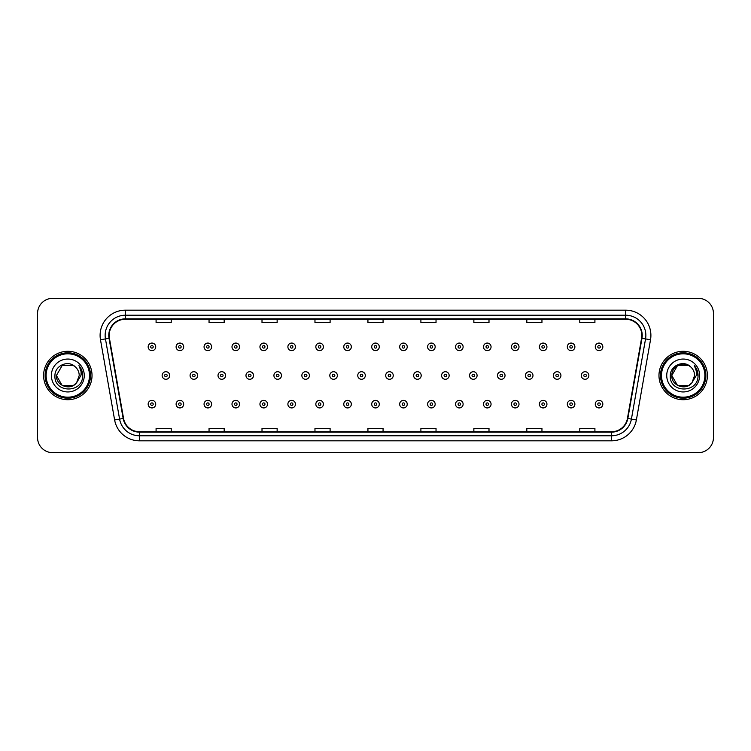<?xml version="1.0" encoding="UTF-8"?>
<svg xmlns="http://www.w3.org/2000/svg" width="751" height="751" viewBox="0 0 751 751"><rect width="100%" height="100%" fill="white"/><g stroke="black" fill="none" stroke-linecap="round" stroke-linejoin="round"><path stroke-width="1.13" d="M43.605 375.5A24.21 24.21 0 0 0 67.815 399.71A24.21 24.21 0 0 0 92.026 375.5A24.21 24.21 0 0 0 67.815 351.29A24.21 24.21 0 0 0 43.605 375.5A24.21 24.21 0 0 0 67.815 399.71A24.21 24.21 0 0 0 92.026 375.5A24.21 24.21 0 0 0 67.815 351.29A24.21 24.21 0 0 0 43.605 375.5M658.974 375.5A24.21 24.21 0 0 0 683.185 399.71A24.21 24.21 0 0 0 707.395 375.5A24.21 24.21 0 0 0 683.185 351.29A24.21 24.21 0 0 0 658.974 375.5A24.21 24.21 0 0 0 683.185 399.71A24.21 24.21 0 0 0 707.395 375.5A24.21 24.21 0 0 0 683.185 351.29A24.21 24.21 0 0 0 658.974 375.5M109.177 335.397A16.137 16.137 0 0 1 125.314 319.259L625.686 319.259A16.137 16.137 0 0 1 641.579 338.203L627.442 418.401A16.137 16.137 0 0 1 611.539 431.741L139.461 431.741A16.137 16.137 0 0 1 123.558 418.401L109.421 338.203A16.137 16.137 0 0 1 109.177 335.397M108.773 335.397A16.541 16.541 0 0 0 109.026 338.269L123.164 418.476A16.541 16.541 0 0 0 139.461 432.144L611.539 432.144A16.541 16.541 0 0 0 627.836 418.476L641.974 338.269A16.541 16.541 0 0 0 625.686 318.856L125.314 318.856A16.541 16.541 0 0 0 108.773 335.397M100.484 339.781A25.224 25.224 0 0 1 125.314 310.182L625.686 310.182A25.224 25.224 0 0 1 650.516 339.781L636.379 419.978A25.224 25.224 0 0 1 611.539 440.818L139.461 440.818A25.224 25.224 0 0 1 114.621 419.978L100.484 339.781L105.45 338.908A20.174 20.174 0 0 1 125.314 315.223L625.686 315.223A20.174 20.174 0 0 1 645.55 338.908L631.413 419.105A20.174 20.174 0 0 1 611.539 435.777L139.461 435.777A20.174 20.174 0 0 1 119.587 419.105L105.45 338.908A20.174 20.174 0 0 1 105.14 335.397M713.45 313.458A15.133 15.133 0 0 0 698.317 298.325L52.683 298.325A15.133 15.133 0 0 0 37.55 313.458L37.55 437.542A15.133 15.133 0 0 0 52.683 452.675L698.317 452.675A15.133 15.133 0 0 0 713.45 437.542L713.45 313.458L713.45 437.542M367.934 319.259L367.934 322.677L383.066 322.677L383.066 319.259M314.969 319.259L314.969 322.677L330.102 322.677L330.102 319.259M262.005 319.259L262.005 322.677L277.138 322.677L277.138 319.259M209.05 319.259L209.05 322.677L224.183 322.677L224.183 319.259M156.086 319.259L156.086 322.677L171.219 322.677L171.219 319.259M420.898 319.259L420.898 322.677L436.031 322.677L436.031 319.259M473.862 319.259L473.862 322.677L488.995 322.677L488.995 319.259M526.817 319.259L526.817 322.677L541.95 322.677L541.95 319.259M579.781 319.259L579.781 322.677L594.914 322.677L594.914 319.259M383.066 431.741L383.066 428.323L367.934 428.323L367.934 431.741M330.102 431.741L330.102 428.323L314.969 428.323L314.969 431.741M277.138 431.741L277.138 428.323L262.005 428.323L262.005 431.741M224.183 431.741L224.183 428.323L209.05 428.323L209.05 431.741M171.219 431.741L171.219 428.323L156.086 428.323L156.086 431.741M436.031 431.741L436.031 428.323L420.898 428.323L420.898 431.741M488.995 431.741L488.995 428.323L473.862 428.323L473.862 431.741M541.95 431.741L541.95 428.323L526.817 428.323L526.817 431.741M594.914 431.741L594.914 428.323L579.781 428.323L579.781 431.741M37.55 313.458L37.55 437.542M698.317 298.325L52.683 298.325M52.683 452.675L698.317 452.675M155.729 346.849A3.783 3.783 0 0 1 151.946 350.633A3.783 3.783 0 0 1 148.163 346.849A3.783 3.783 0 0 1 151.946 343.066A3.783 3.783 0 0 1 155.729 346.849A3.783 3.783 0 0 0 151.946 343.066A3.783 3.783 0 0 0 148.163 346.849M162.141 375.5A3.783 3.783 0 0 1 165.924 371.717A3.783 3.783 0 0 1 169.707 375.5A3.783 3.783 0 0 1 165.924 379.283A3.783 3.783 0 0 1 162.141 375.5A3.783 3.783 0 0 0 165.924 379.283A3.783 3.783 0 0 0 169.707 375.5M148.163 404.151A3.783 3.783 0 0 1 151.946 400.367A3.783 3.783 0 0 1 155.729 404.151A3.783 3.783 0 0 1 151.946 407.934A3.783 3.783 0 0 1 148.163 404.151A3.783 3.783 0 0 0 151.946 407.934A3.783 3.783 0 0 0 155.729 404.151M183.676 346.849A3.783 3.783 0 0 1 179.893 350.633A3.783 3.783 0 0 1 176.109 346.849A3.783 3.783 0 0 1 179.893 343.066A3.783 3.783 0 0 1 183.676 346.849A3.783 3.783 0 0 0 179.893 343.066A3.783 3.783 0 0 0 176.109 346.849M211.622 346.849A3.783 3.783 0 0 1 207.839 350.633A3.783 3.783 0 0 1 204.056 346.849A3.783 3.783 0 0 1 207.839 343.066A3.783 3.783 0 0 1 211.622 346.849A3.783 3.783 0 0 0 207.839 343.066A3.783 3.783 0 0 0 204.056 346.849M239.56 346.849A3.783 3.783 0 0 1 235.776 350.633A3.783 3.783 0 0 1 231.993 346.849A3.783 3.783 0 0 1 235.776 343.066A3.783 3.783 0 0 1 239.56 346.849A3.783 3.783 0 0 0 235.776 343.066A3.783 3.783 0 0 0 231.993 346.849M267.506 346.849A3.783 3.783 0 0 1 263.723 350.633A3.783 3.783 0 0 1 259.94 346.849A3.783 3.783 0 0 1 263.723 343.066A3.783 3.783 0 0 1 267.506 346.849A3.783 3.783 0 0 0 263.723 343.066A3.783 3.783 0 0 0 259.94 346.849M190.078 375.5A3.783 3.783 0 0 1 193.861 371.717A3.783 3.783 0 0 1 197.644 375.5A3.783 3.783 0 0 1 193.861 379.283A3.783 3.783 0 0 1 190.078 375.5A3.783 3.783 0 0 0 193.861 379.283A3.783 3.783 0 0 0 197.644 375.5M218.025 375.5A3.783 3.783 0 0 1 221.808 371.717A3.783 3.783 0 0 1 225.591 375.5A3.783 3.783 0 0 1 221.808 379.283A3.783 3.783 0 0 1 218.025 375.5A3.783 3.783 0 0 0 221.808 379.283A3.783 3.783 0 0 0 225.591 375.5M245.971 375.5A3.783 3.783 0 0 1 249.754 371.717A3.783 3.783 0 0 1 253.538 375.5A3.783 3.783 0 0 1 249.754 379.283A3.783 3.783 0 0 1 245.971 375.5A3.783 3.783 0 0 0 249.754 379.283A3.783 3.783 0 0 0 253.538 375.5M73.514 385.376A11.406 11.406 0 0 0 76.593 382.775L76.358 383.048C70.2 390.952 55.827 385.639 56.409 375.5L62.117 365.624M89.5 375.5A21.685 21.685 0 0 0 67.815 353.815A21.685 21.685 0 0 0 46.121 375.5A21.685 21.685 0 0 0 67.815 397.185A21.685 21.685 0 0 0 89.5 375.5M90.514 375.5A22.699 22.699 0 0 0 67.815 352.801A22.699 22.699 0 0 0 45.116 375.5A22.699 22.699 0 0 0 67.815 398.199A22.699 22.699 0 0 0 90.514 375.5M76.593 382.775L73.514 385.376L62.117 385.376L56.409 375.5L62.117 365.624L73.514 365.624L75.288 366.882C68.285 359.551 54.814 365.596 54.945 375.5C53.659 393.102 82.197 393.562 82.657 376.354L82.685 375.5C82.638 371.764 81.399 368.478 78.949 365.643C80.808 368.703 81.465 371.989 80.92 375.5L76.593 382.775L73.514 385.376L62.117 385.376L56.409 375.5L62.117 385.376L73.514 385.376L76.593 382.775L79.221 375.5C79.155 372.064 77.841 369.192 75.288 366.882M51.368 375.5A16.447 16.447 0 0 0 67.815 391.947A16.447 16.447 0 0 0 84.262 375.5A16.447 16.447 0 0 0 67.815 359.053A16.447 16.447 0 0 0 51.368 375.5M79.062 365.775L82.676 375.932M78.949 365.643L81.925 370.797M688.883 385.376A11.406 11.406 0 0 0 691.962 382.775L688.883 385.376L677.486 385.376L671.779 375.5L677.486 365.624L688.883 365.624L690.657 366.882C683.654 359.551 670.183 365.596 670.314 375.5C669.028 393.102 697.566 393.562 698.036 376.354L698.054 375.5C698.017 371.764 696.768 368.478 694.318 365.643C696.186 368.703 696.834 371.989 696.29 375.5L691.737 383.048C685.569 390.952 671.197 385.639 671.779 375.5L677.486 385.376L688.883 385.376L691.962 382.775L689.409 385.056M704.879 375.5A21.685 21.685 0 0 0 683.185 353.815A21.685 21.685 0 0 0 661.5 375.5A21.685 21.685 0 0 0 683.185 397.185A21.685 21.685 0 0 0 704.879 375.5M705.884 375.5A22.699 22.699 0 0 0 683.185 352.801A22.699 22.699 0 0 0 660.486 375.5A22.699 22.699 0 0 0 683.185 398.199A22.699 22.699 0 0 0 705.884 375.5M691.962 382.775L694.591 375.5C694.525 372.064 693.211 369.192 690.657 366.882M666.738 375.5A16.447 16.447 0 0 0 683.185 391.947A16.447 16.447 0 0 0 699.632 375.5A16.447 16.447 0 0 0 683.185 359.053A16.447 16.447 0 0 0 666.738 375.5M688.883 365.624A11.406 11.406 0 0 0 671.779 375.5M694.431 365.775L698.045 375.932M694.318 365.643L697.294 370.797M295.453 346.849A3.783 3.783 0 0 1 291.67 350.633A3.783 3.783 0 0 1 287.886 346.849A3.783 3.783 0 0 1 291.67 343.066A3.783 3.783 0 0 1 295.453 346.849A3.783 3.783 0 0 0 291.67 343.066A3.783 3.783 0 0 0 287.886 346.849M323.399 346.849A3.783 3.783 0 0 1 319.616 350.633A3.783 3.783 0 0 1 315.833 346.849A3.783 3.783 0 0 1 319.616 343.066A3.783 3.783 0 0 1 323.399 346.849A3.783 3.783 0 0 0 319.616 343.066A3.783 3.783 0 0 0 315.833 346.849M351.337 346.849A3.783 3.783 0 0 1 347.553 350.633A3.783 3.783 0 0 1 343.77 346.849A3.783 3.783 0 0 1 347.553 343.066A3.783 3.783 0 0 1 351.337 346.849A3.783 3.783 0 0 0 347.553 343.066A3.783 3.783 0 0 0 343.77 346.849M273.918 375.5A3.783 3.783 0 0 1 277.692 371.717A3.783 3.783 0 0 1 281.475 375.5A3.783 3.783 0 0 1 277.692 379.283A3.783 3.783 0 0 1 273.918 375.5A3.783 3.783 0 0 0 277.692 379.283A3.783 3.783 0 0 0 281.475 375.5M301.855 375.5A3.783 3.783 0 0 1 305.638 371.717A3.783 3.783 0 0 1 309.421 375.5A3.783 3.783 0 0 1 305.638 379.283A3.783 3.783 0 0 1 301.855 375.5A3.783 3.783 0 0 0 305.638 379.283A3.783 3.783 0 0 0 309.421 375.5M329.802 375.5A3.783 3.783 0 0 1 333.585 371.717A3.783 3.783 0 0 1 337.368 375.5A3.783 3.783 0 0 1 333.585 379.283A3.783 3.783 0 0 1 329.802 375.5A3.783 3.783 0 0 0 333.585 379.283A3.783 3.783 0 0 0 337.368 375.5M379.283 346.849A3.783 3.783 0 0 1 375.5 350.633A3.783 3.783 0 0 1 371.717 346.849A3.783 3.783 0 0 1 375.5 343.066A3.783 3.783 0 0 1 379.283 346.849A3.783 3.783 0 0 0 375.5 343.066A3.783 3.783 0 0 0 371.717 346.849M407.23 346.849A3.783 3.783 0 0 1 403.447 350.633A3.783 3.783 0 0 1 399.663 346.849A3.783 3.783 0 0 1 403.447 343.066A3.783 3.783 0 0 1 407.23 346.849A3.783 3.783 0 0 0 403.447 343.066A3.783 3.783 0 0 0 399.663 346.849M435.167 346.849A3.783 3.783 0 0 1 431.384 350.633A3.783 3.783 0 0 1 427.601 346.849A3.783 3.783 0 0 1 431.384 343.066A3.783 3.783 0 0 1 435.167 346.849A3.783 3.783 0 0 0 431.384 343.066A3.783 3.783 0 0 0 427.601 346.849M463.114 346.849A3.783 3.783 0 0 1 459.33 350.633A3.783 3.783 0 0 1 455.547 346.849A3.783 3.783 0 0 1 459.33 343.066A3.783 3.783 0 0 1 463.114 346.849A3.783 3.783 0 0 0 459.33 343.066A3.783 3.783 0 0 0 455.547 346.849M491.06 346.849A3.783 3.783 0 0 1 487.277 350.633A3.783 3.783 0 0 1 483.494 346.849A3.783 3.783 0 0 1 487.277 343.066A3.783 3.783 0 0 1 491.06 346.849A3.783 3.783 0 0 0 487.277 343.066A3.783 3.783 0 0 0 483.494 346.849M357.748 375.5A3.783 3.783 0 0 1 361.531 371.717A3.783 3.783 0 0 1 365.315 375.5A3.783 3.783 0 0 1 361.531 379.283A3.783 3.783 0 0 1 357.748 375.5A3.783 3.783 0 0 0 361.531 379.283A3.783 3.783 0 0 0 365.315 375.5M385.685 375.5A3.783 3.783 0 0 1 389.469 371.717A3.783 3.783 0 0 1 393.252 375.5A3.783 3.783 0 0 1 389.469 379.283A3.783 3.783 0 0 1 385.685 375.5A3.783 3.783 0 0 0 389.469 379.283A3.783 3.783 0 0 0 393.252 375.5M413.632 375.5A3.783 3.783 0 0 1 417.415 371.717A3.783 3.783 0 0 1 421.198 375.5A3.783 3.783 0 0 1 417.415 379.283A3.783 3.783 0 0 1 413.632 375.5A3.783 3.783 0 0 0 417.415 379.283A3.783 3.783 0 0 0 421.198 375.5M441.579 375.5A3.783 3.783 0 0 1 445.362 371.717A3.783 3.783 0 0 1 449.145 375.5A3.783 3.783 0 0 1 445.362 379.283A3.783 3.783 0 0 1 441.579 375.5A3.783 3.783 0 0 0 445.362 379.283A3.783 3.783 0 0 0 449.145 375.5M469.525 375.5A3.783 3.783 0 0 1 473.308 371.717A3.783 3.783 0 0 1 477.082 375.5A3.783 3.783 0 0 1 473.308 379.283A3.783 3.783 0 0 1 469.525 375.5A3.783 3.783 0 0 0 473.308 379.283A3.783 3.783 0 0 0 477.082 375.5M519.007 346.849A3.783 3.783 0 0 1 515.224 350.633A3.783 3.783 0 0 1 511.44 346.849A3.783 3.783 0 0 1 515.224 343.066A3.783 3.783 0 0 1 519.007 346.849A3.783 3.783 0 0 0 515.224 343.066A3.783 3.783 0 0 0 511.44 346.849M546.944 346.849A3.783 3.783 0 0 1 543.161 350.633A3.783 3.783 0 0 1 539.378 346.849A3.783 3.783 0 0 1 543.161 343.066A3.783 3.783 0 0 1 546.944 346.849A3.783 3.783 0 0 0 543.161 343.066A3.783 3.783 0 0 0 539.378 346.849M574.89 346.849A3.783 3.783 0 0 1 571.107 350.633A3.783 3.783 0 0 1 567.324 346.849A3.783 3.783 0 0 1 571.107 343.066A3.783 3.783 0 0 1 574.89 346.849A3.783 3.783 0 0 0 571.107 343.066A3.783 3.783 0 0 0 567.324 346.849M602.837 346.849A3.783 3.783 0 0 1 599.054 350.633A3.783 3.783 0 0 1 595.271 346.849A3.783 3.783 0 0 1 599.054 343.066A3.783 3.783 0 0 1 602.837 346.849A3.783 3.783 0 0 0 599.054 343.066A3.783 3.783 0 0 0 595.271 346.849M497.462 375.5A3.783 3.783 0 0 1 501.246 371.717A3.783 3.783 0 0 1 505.029 375.5A3.783 3.783 0 0 1 501.246 379.283A3.783 3.783 0 0 1 497.462 375.5A3.783 3.783 0 0 0 501.246 379.283A3.783 3.783 0 0 0 505.029 375.5M525.409 375.5A3.783 3.783 0 0 1 529.192 371.717A3.783 3.783 0 0 1 532.975 375.5A3.783 3.783 0 0 1 529.192 379.283A3.783 3.783 0 0 1 525.409 375.5A3.783 3.783 0 0 0 529.192 379.283A3.783 3.783 0 0 0 532.975 375.5M553.356 375.5A3.783 3.783 0 0 1 557.139 371.717A3.783 3.783 0 0 1 560.922 375.5A3.783 3.783 0 0 1 557.139 379.283A3.783 3.783 0 0 1 553.356 375.5A3.783 3.783 0 0 0 557.139 379.283A3.783 3.783 0 0 0 560.922 375.5M581.293 375.5A3.783 3.783 0 0 1 585.076 371.717A3.783 3.783 0 0 1 588.859 375.5A3.783 3.783 0 0 1 585.076 379.283A3.783 3.783 0 0 1 581.293 375.5A3.783 3.783 0 0 0 585.076 379.283A3.783 3.783 0 0 0 588.859 375.5M176.109 404.151A3.783 3.783 0 0 1 179.893 400.367A3.783 3.783 0 0 1 183.676 404.151A3.783 3.783 0 0 1 179.893 407.934A3.783 3.783 0 0 1 176.109 404.151A3.783 3.783 0 0 0 179.893 407.934A3.783 3.783 0 0 0 183.676 404.151M204.056 404.151A3.783 3.783 0 0 1 207.839 400.367A3.783 3.783 0 0 1 211.622 404.151A3.783 3.783 0 0 1 207.839 407.934A3.783 3.783 0 0 1 204.056 404.151A3.783 3.783 0 0 0 207.839 407.934A3.783 3.783 0 0 0 211.622 404.151M231.993 404.151A3.783 3.783 0 0 1 235.776 400.367A3.783 3.783 0 0 1 239.56 404.151A3.783 3.783 0 0 1 235.776 407.934A3.783 3.783 0 0 1 231.993 404.151A3.783 3.783 0 0 0 235.776 407.934A3.783 3.783 0 0 0 239.56 404.151M259.94 404.151A3.783 3.783 0 0 1 263.723 400.367A3.783 3.783 0 0 1 267.506 404.151A3.783 3.783 0 0 1 263.723 407.934A3.783 3.783 0 0 1 259.94 404.151A3.783 3.783 0 0 0 263.723 407.934A3.783 3.783 0 0 0 267.506 404.151M287.886 404.151A3.783 3.783 0 0 1 291.67 400.367A3.783 3.783 0 0 1 295.453 404.151A3.783 3.783 0 0 1 291.67 407.934A3.783 3.783 0 0 1 287.886 404.151A3.783 3.783 0 0 0 291.67 407.934A3.783 3.783 0 0 0 295.453 404.151M315.833 404.151A3.783 3.783 0 0 1 319.616 400.367A3.783 3.783 0 0 1 323.399 404.151A3.783 3.783 0 0 1 319.616 407.934A3.783 3.783 0 0 1 315.833 404.151A3.783 3.783 0 0 0 319.616 407.934A3.783 3.783 0 0 0 323.399 404.151M343.77 404.151A3.783 3.783 0 0 1 347.553 400.367A3.783 3.783 0 0 1 351.337 404.151A3.783 3.783 0 0 1 347.553 407.934A3.783 3.783 0 0 1 343.77 404.151A3.783 3.783 0 0 0 347.553 407.934A3.783 3.783 0 0 0 351.337 404.151M371.717 404.151A3.783 3.783 0 0 1 375.5 400.367A3.783 3.783 0 0 1 379.283 404.151A3.783 3.783 0 0 1 375.5 407.934A3.783 3.783 0 0 1 371.717 404.151A3.783 3.783 0 0 0 375.5 407.934A3.783 3.783 0 0 0 379.283 404.151M399.663 404.151A3.783 3.783 0 0 1 403.447 400.367A3.783 3.783 0 0 1 407.23 404.151A3.783 3.783 0 0 1 403.447 407.934A3.783 3.783 0 0 1 399.663 404.151A3.783 3.783 0 0 0 403.447 407.934A3.783 3.783 0 0 0 407.23 404.151M427.601 404.151A3.783 3.783 0 0 1 431.384 400.367A3.783 3.783 0 0 1 435.167 404.151A3.783 3.783 0 0 1 431.384 407.934A3.783 3.783 0 0 1 427.601 404.151A3.783 3.783 0 0 0 431.384 407.934A3.783 3.783 0 0 0 435.167 404.151M455.547 404.151A3.783 3.783 0 0 1 459.33 400.367A3.783 3.783 0 0 1 463.114 404.151A3.783 3.783 0 0 1 459.33 407.934A3.783 3.783 0 0 1 455.547 404.151A3.783 3.783 0 0 0 459.33 407.934A3.783 3.783 0 0 0 463.114 404.151M483.494 404.151A3.783 3.783 0 0 1 487.277 400.367A3.783 3.783 0 0 1 491.06 404.151A3.783 3.783 0 0 1 487.277 407.934A3.783 3.783 0 0 1 483.494 404.151A3.783 3.783 0 0 0 487.277 407.934A3.783 3.783 0 0 0 491.06 404.151M511.44 404.151A3.783 3.783 0 0 1 515.224 400.367A3.783 3.783 0 0 1 519.007 404.151A3.783 3.783 0 0 1 515.224 407.934A3.783 3.783 0 0 1 511.44 404.151A3.783 3.783 0 0 0 515.224 407.934A3.783 3.783 0 0 0 519.007 404.151M539.378 404.151A3.783 3.783 0 0 1 543.161 400.367A3.783 3.783 0 0 1 546.944 404.151A3.783 3.783 0 0 1 543.161 407.934A3.783 3.783 0 0 1 539.378 404.151A3.783 3.783 0 0 0 543.161 407.934A3.783 3.783 0 0 0 546.944 404.151M567.324 404.151A3.783 3.783 0 0 1 571.107 400.367A3.783 3.783 0 0 1 574.89 404.151A3.783 3.783 0 0 1 571.107 407.934A3.783 3.783 0 0 1 567.324 404.151A3.783 3.783 0 0 0 571.107 407.934A3.783 3.783 0 0 0 574.89 404.151M595.271 404.151A3.783 3.783 0 0 1 599.054 400.367A3.783 3.783 0 0 1 602.837 404.151A3.783 3.783 0 0 1 599.054 407.934A3.783 3.783 0 0 1 595.271 404.151A3.783 3.783 0 0 0 599.054 407.934A3.783 3.783 0 0 0 602.837 404.151M625.686 310.182L625.686 318.856M105.45 338.908L109.026 338.269M139.461 440.818L139.461 432.144M611.539 432.144L611.539 440.818M627.836 418.476L636.379 419.978M114.621 419.978L123.164 418.476M641.974 338.269L650.516 339.781M125.314 310.182L125.314 318.856M150.688 346.849A1.258 1.258 0 0 0 151.946 348.107A1.258 1.258 0 0 0 153.213 346.849A1.258 1.258 0 0 0 151.946 345.591A1.258 1.258 0 0 0 150.688 346.849M167.182 375.5A1.258 1.258 0 0 0 165.924 374.242A1.258 1.258 0 0 0 164.657 375.5A1.258 1.258 0 0 0 165.924 376.758A1.258 1.258 0 0 0 167.182 375.5M153.213 404.151A1.258 1.258 0 0 0 151.946 402.893A1.258 1.258 0 0 0 150.688 404.151A1.258 1.258 0 0 0 151.946 405.409A1.258 1.258 0 0 0 153.213 404.151M178.635 346.849A1.258 1.258 0 0 0 179.893 348.107A1.258 1.258 0 0 0 181.151 346.849A1.258 1.258 0 0 0 179.893 345.591A1.258 1.258 0 0 0 178.635 346.849M206.572 346.849A1.258 1.258 0 0 0 207.839 348.107A1.258 1.258 0 0 0 209.097 346.849A1.258 1.258 0 0 0 207.839 345.591A1.258 1.258 0 0 0 206.572 346.849M234.519 346.849A1.258 1.258 0 0 0 235.776 348.107A1.258 1.258 0 0 0 237.044 346.849A1.258 1.258 0 0 0 235.776 345.591A1.258 1.258 0 0 0 234.519 346.849M262.465 346.849A1.258 1.258 0 0 0 263.723 348.107A1.258 1.258 0 0 0 264.981 346.849A1.258 1.258 0 0 0 263.723 345.591A1.258 1.258 0 0 0 262.465 346.849M195.129 375.5A1.258 1.258 0 0 0 193.861 374.242A1.258 1.258 0 0 0 192.603 375.5A1.258 1.258 0 0 0 193.861 376.758A1.258 1.258 0 0 0 195.129 375.5M223.066 375.5A1.258 1.258 0 0 0 221.808 374.242A1.258 1.258 0 0 0 220.55 375.5A1.258 1.258 0 0 0 221.808 376.758A1.258 1.258 0 0 0 223.066 375.5M251.012 375.5A1.258 1.258 0 0 0 249.754 374.242A1.258 1.258 0 0 0 248.487 375.5A1.258 1.258 0 0 0 249.754 376.758A1.258 1.258 0 0 0 251.012 375.5M290.412 346.849A1.258 1.258 0 0 0 291.67 348.107A1.258 1.258 0 0 0 292.928 346.849A1.258 1.258 0 0 0 291.67 345.591A1.258 1.258 0 0 0 290.412 346.849M318.349 346.849A1.258 1.258 0 0 0 319.616 348.107A1.258 1.258 0 0 0 320.874 346.849A1.258 1.258 0 0 0 319.616 345.591A1.258 1.258 0 0 0 318.349 346.849M346.295 346.849A1.258 1.258 0 0 0 347.553 348.107A1.258 1.258 0 0 0 348.821 346.849A1.258 1.258 0 0 0 347.553 345.591A1.258 1.258 0 0 0 346.295 346.849M278.959 375.5A1.258 1.258 0 0 0 277.692 374.242A1.258 1.258 0 0 0 276.434 375.5A1.258 1.258 0 0 0 277.692 376.758A1.258 1.258 0 0 0 278.959 375.5M306.906 375.5A1.258 1.258 0 0 0 305.638 374.242A1.258 1.258 0 0 0 304.38 375.5A1.258 1.258 0 0 0 305.638 376.758A1.258 1.258 0 0 0 306.906 375.5M334.843 375.5A1.258 1.258 0 0 0 333.585 374.242A1.258 1.258 0 0 0 332.327 375.5A1.258 1.258 0 0 0 333.585 376.758A1.258 1.258 0 0 0 334.843 375.5M374.242 346.849A1.258 1.258 0 0 0 375.5 348.107A1.258 1.258 0 0 0 376.758 346.849A1.258 1.258 0 0 0 375.5 345.591A1.258 1.258 0 0 0 374.242 346.849M402.179 346.849A1.258 1.258 0 0 0 403.447 348.107A1.258 1.258 0 0 0 404.705 346.849A1.258 1.258 0 0 0 403.447 345.591A1.258 1.258 0 0 0 402.179 346.849M430.126 346.849A1.258 1.258 0 0 0 431.384 348.107A1.258 1.258 0 0 0 432.651 346.849A1.258 1.258 0 0 0 431.384 345.591A1.258 1.258 0 0 0 430.126 346.849M458.072 346.849A1.258 1.258 0 0 0 459.33 348.107A1.258 1.258 0 0 0 460.588 346.849A1.258 1.258 0 0 0 459.33 345.591A1.258 1.258 0 0 0 458.072 346.849M486.019 346.849A1.258 1.258 0 0 0 487.277 348.107A1.258 1.258 0 0 0 488.535 346.849A1.258 1.258 0 0 0 487.277 345.591A1.258 1.258 0 0 0 486.019 346.849M362.789 375.5A1.258 1.258 0 0 0 361.531 374.242A1.258 1.258 0 0 0 360.264 375.5A1.258 1.258 0 0 0 361.531 376.758A1.258 1.258 0 0 0 362.789 375.5M390.736 375.5A1.258 1.258 0 0 0 389.469 374.242A1.258 1.258 0 0 0 388.211 375.5A1.258 1.258 0 0 0 389.469 376.758A1.258 1.258 0 0 0 390.736 375.5M418.673 375.5A1.258 1.258 0 0 0 417.415 374.242A1.258 1.258 0 0 0 416.157 375.5A1.258 1.258 0 0 0 417.415 376.758A1.258 1.258 0 0 0 418.673 375.5M446.62 375.5A1.258 1.258 0 0 0 445.362 374.242A1.258 1.258 0 0 0 444.094 375.5A1.258 1.258 0 0 0 445.362 376.758A1.258 1.258 0 0 0 446.62 375.5M474.566 375.5A1.258 1.258 0 0 0 473.308 374.242A1.258 1.258 0 0 0 472.041 375.5A1.258 1.258 0 0 0 473.308 376.758A1.258 1.258 0 0 0 474.566 375.5M513.956 346.849A1.258 1.258 0 0 0 515.224 348.107A1.258 1.258 0 0 0 516.481 346.849A1.258 1.258 0 0 0 515.224 345.591A1.258 1.258 0 0 0 513.956 346.849M541.903 346.849A1.258 1.258 0 0 0 543.161 348.107A1.258 1.258 0 0 0 544.428 346.849A1.258 1.258 0 0 0 543.161 345.591A1.258 1.258 0 0 0 541.903 346.849M569.849 346.849A1.258 1.258 0 0 0 571.107 348.107A1.258 1.258 0 0 0 572.365 346.849A1.258 1.258 0 0 0 571.107 345.591A1.258 1.258 0 0 0 569.849 346.849M597.787 346.849A1.258 1.258 0 0 0 599.054 348.107A1.258 1.258 0 0 0 600.312 346.849A1.258 1.258 0 0 0 599.054 345.591A1.258 1.258 0 0 0 597.787 346.849M502.513 375.5A1.258 1.258 0 0 0 501.246 374.242A1.258 1.258 0 0 0 499.988 375.5A1.258 1.258 0 0 0 501.246 376.758A1.258 1.258 0 0 0 502.513 375.5M530.45 375.5A1.258 1.258 0 0 0 529.192 374.242A1.258 1.258 0 0 0 527.934 375.5A1.258 1.258 0 0 0 529.192 376.758A1.258 1.258 0 0 0 530.45 375.5M558.397 375.5A1.258 1.258 0 0 0 557.139 374.242A1.258 1.258 0 0 0 555.871 375.5A1.258 1.258 0 0 0 557.139 376.758A1.258 1.258 0 0 0 558.397 375.5M586.343 375.5A1.258 1.258 0 0 0 585.076 374.242A1.258 1.258 0 0 0 583.818 375.5A1.258 1.258 0 0 0 585.076 376.758A1.258 1.258 0 0 0 586.343 375.5M181.151 404.151A1.258 1.258 0 0 0 179.893 402.893A1.258 1.258 0 0 0 178.635 404.151A1.258 1.258 0 0 0 179.893 405.409A1.258 1.258 0 0 0 181.151 404.151M209.097 404.151A1.258 1.258 0 0 0 207.839 402.893A1.258 1.258 0 0 0 206.572 404.151A1.258 1.258 0 0 0 207.839 405.409A1.258 1.258 0 0 0 209.097 404.151M237.044 404.151A1.258 1.258 0 0 0 235.776 402.893A1.258 1.258 0 0 0 234.519 404.151A1.258 1.258 0 0 0 235.776 405.409A1.258 1.258 0 0 0 237.044 404.151M264.981 404.151A1.258 1.258 0 0 0 263.723 402.893A1.258 1.258 0 0 0 262.465 404.151A1.258 1.258 0 0 0 263.723 405.409A1.258 1.258 0 0 0 264.981 404.151M292.928 404.151A1.258 1.258 0 0 0 291.67 402.893A1.258 1.258 0 0 0 290.412 404.151A1.258 1.258 0 0 0 291.67 405.409A1.258 1.258 0 0 0 292.928 404.151M320.874 404.151A1.258 1.258 0 0 0 319.616 402.893A1.258 1.258 0 0 0 318.349 404.151A1.258 1.258 0 0 0 319.616 405.409A1.258 1.258 0 0 0 320.874 404.151M348.821 404.151A1.258 1.258 0 0 0 347.553 402.893A1.258 1.258 0 0 0 346.295 404.151A1.258 1.258 0 0 0 347.553 405.409A1.258 1.258 0 0 0 348.821 404.151M376.758 404.151A1.258 1.258 0 0 0 375.5 402.893A1.258 1.258 0 0 0 374.242 404.151A1.258 1.258 0 0 0 375.5 405.409A1.258 1.258 0 0 0 376.758 404.151M404.705 404.151A1.258 1.258 0 0 0 403.447 402.893A1.258 1.258 0 0 0 402.179 404.151A1.258 1.258 0 0 0 403.447 405.409A1.258 1.258 0 0 0 404.705 404.151M432.651 404.151A1.258 1.258 0 0 0 431.384 402.893A1.258 1.258 0 0 0 430.126 404.151A1.258 1.258 0 0 0 431.384 405.409A1.258 1.258 0 0 0 432.651 404.151M460.588 404.151A1.258 1.258 0 0 0 459.33 402.893A1.258 1.258 0 0 0 458.072 404.151A1.258 1.258 0 0 0 459.33 405.409A1.258 1.258 0 0 0 460.588 404.151M488.535 404.151A1.258 1.258 0 0 0 487.277 402.893A1.258 1.258 0 0 0 486.019 404.151A1.258 1.258 0 0 0 487.277 405.409A1.258 1.258 0 0 0 488.535 404.151M516.481 404.151A1.258 1.258 0 0 0 515.224 402.893A1.258 1.258 0 0 0 513.956 404.151A1.258 1.258 0 0 0 515.224 405.409A1.258 1.258 0 0 0 516.481 404.151M544.428 404.151A1.258 1.258 0 0 0 543.161 402.893A1.258 1.258 0 0 0 541.903 404.151A1.258 1.258 0 0 0 543.161 405.409A1.258 1.258 0 0 0 544.428 404.151M572.365 404.151A1.258 1.258 0 0 0 571.107 402.893A1.258 1.258 0 0 0 569.849 404.151A1.258 1.258 0 0 0 571.107 405.409A1.258 1.258 0 0 0 572.365 404.151M600.312 404.151A1.258 1.258 0 0 0 599.054 402.893A1.258 1.258 0 0 0 597.787 404.151A1.258 1.258 0 0 0 599.054 405.409A1.258 1.258 0 0 0 600.312 404.151"/></g></svg>

